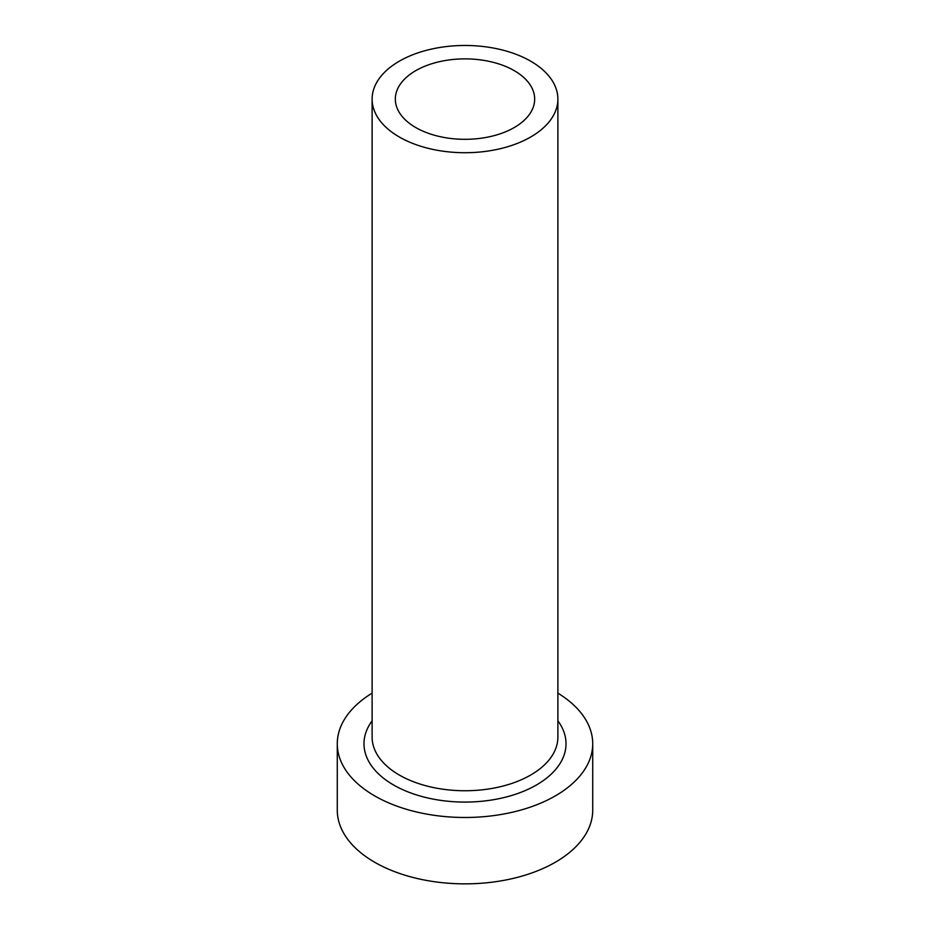 <?xml version="1.0" encoding="UTF-8"?>
<svg xmlns="http://www.w3.org/2000/svg" width="930" height="930" viewBox="0 0 930 930"><rect width="100%" height="100%" fill="white"/><g stroke="black" fill="none" stroke-linecap="round" stroke-linejoin="round"><path stroke-width="1.4" d="M514.255 70.657A69.669 40.223 0 0 0 438.344 61.938A69.669 40.223 0 0 0 395.331 99.091A69.669 40.223 0 0 0 415.745 127.538A69.669 40.223 0 0 0 491.656 136.257A69.669 40.223 0 0 0 534.669 99.091A69.669 40.223 0 0 0 514.255 70.657M399.319 137.012A92.884 53.626 0 0 0 500.549 148.637A92.884 53.626 0 0 0 557.884 99.091A92.884 53.626 0 0 0 530.681 61.182A92.884 53.626 0 0 0 429.451 49.557A92.884 53.626 0 0 0 372.116 99.091A92.884 53.626 0 0 0 399.319 137.012M372.116 693.141A127.724 73.737 0 0 0 337.276 743.756A127.724 73.737 0 0 0 374.685 795.894A127.724 73.737 0 0 0 513.872 811.878A127.724 73.737 0 0 0 592.724 743.756A127.724 73.737 0 0 0 557.884 693.141M337.276 743.756L337.276 810.111A127.724 73.737 0 0 0 374.685 862.261A127.724 73.737 0 0 0 513.872 878.246A127.724 73.737 0 0 0 592.724 810.111L592.724 743.756M557.884 720.831A101.01 58.323 180 0 1 521.591 792.069A101.01 58.323 180 0 1 393.576 784.99A101.01 58.323 180 0 1 372.116 720.831M372.116 99.091L372.116 737.118A92.884 53.626 0 0 0 399.319 775.039A92.884 53.626 0 0 0 500.549 786.664A92.884 53.626 0 0 0 557.884 737.118L557.884 99.091"/></g></svg>
